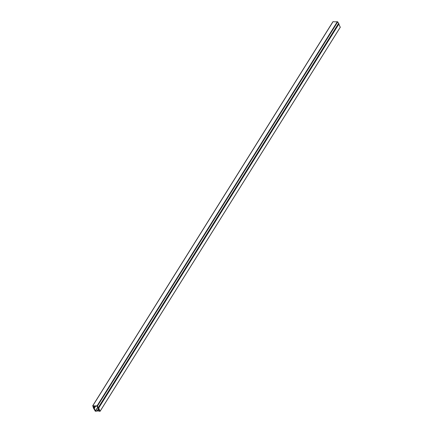 <?xml version="1.0" encoding="UTF-8"?>
<svg xmlns="http://www.w3.org/2000/svg" width="433" height="433" viewBox="0 0 433 433"><rect width="100%" height="100%" fill="white"/><g stroke="black" fill="none" stroke-linecap="round" stroke-linejoin="round"><path stroke-width="0.65" d="M97.079 406.122A18.175 11.177 32 0 1 93.192 406.094L95.444 410.847L97.376 411.031L95.303 411.231L93.36 407.837L92.824 405.764A17.775 10.928 -148 0 0 97.116 405.797L98.702 407.994L100.072 411.328L97.69 410.847L99.547 410.879L97.079 406.122M98.464 408.692L97.138 410.809M332.934 21.861L92.824 405.764M97.116 405.797L337.356 21.682A17.775 10.928 32 0 1 333.064 21.65M337.356 21.682L337.702 21.899L97.463 406.013M98.632 407.87L338.871 23.755L337.702 21.899M338.871 23.755L98.578 408.2M340.257 27.236L338.812 24.091M98.756 409.282L97.798 410.814M94.876 406.214L93.912 407.756M94.914 406.214L93.918 407.81M94.924 406.214L93.907 407.848M95.038 406.219L93.956 407.951M95.114 406.219L94.01 407.989M95.19 406.219L94.053 408.043M95.596 406.219L94.232 408.4M97.723 407.204L95.444 410.847M97.809 407.383L95.59 410.933M98.61 408.996L97.382 410.96M338.492 23.49L98.253 407.605M338.552 23.555L98.313 407.67M338.817 24.145L98.578 408.259M340.311 27.155L100.072 411.269M98.632 409.033L97.376 411.031M332.928 21.71L92.689 405.824M338.942 23.88L98.702 407.994M340.311 27.214L100.072 411.328M98.719 409.207L97.69 410.847"/></g></svg>
